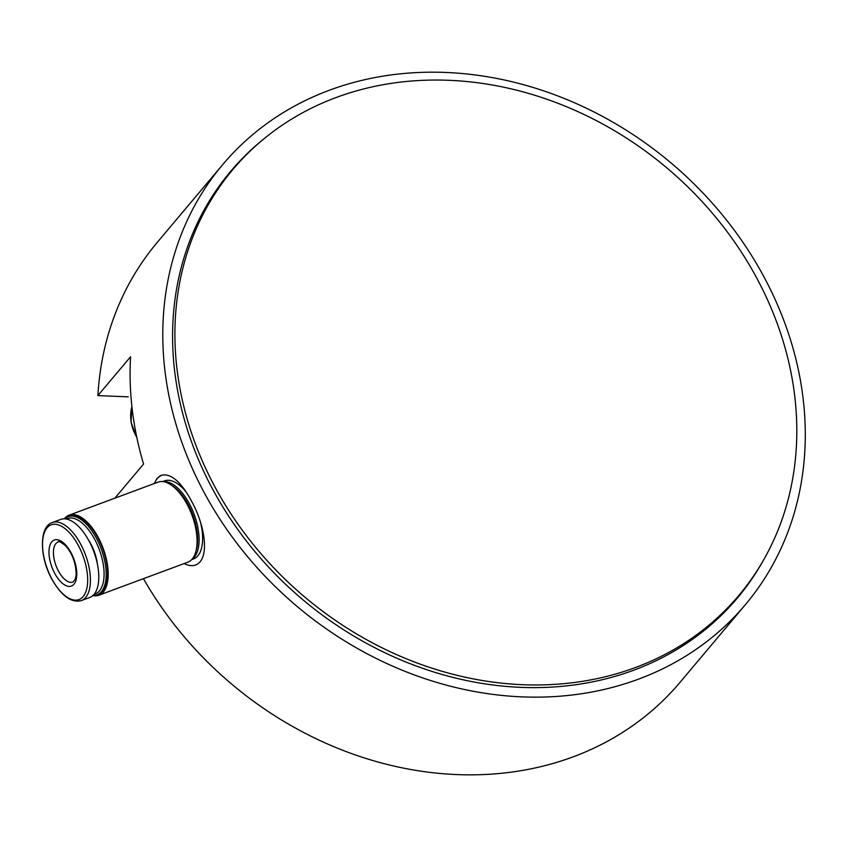 <?xml version="1.0" encoding="UTF-8"?>
<svg xmlns="http://www.w3.org/2000/svg" width="847" height="847" viewBox="0 0 847 847"><rect width="100%" height="100%" fill="white"/><g stroke="black" fill="none" stroke-linecap="round" stroke-linejoin="round"><path stroke-width="1.27" d="M222.613 164.71A341.637 290.034 40.1 0 0 202.412 489.259A341.637 290.034 40.1 0 0 745.445 604.599A341.637 290.034 40.1 0 0 791.807 344.115A341.637 290.034 40.1 0 0 536.723 88.596A341.637 290.034 40.1 0 0 222.613 164.71L157.235 242.411A341.637 290.034 40.1 0 0 97.881 395.591L128.289 396.862M143.45 578.67A341.637 290.034 40.1 0 0 680.067 682.301L745.445 604.599M97.881 395.591L130.565 356.735A341.637 290.034 40.1 0 0 143.566 464.05L114.853 498.184M184.095 563.573A48.046 22.88 -110.4 0 0 194.821 565.235C209.982 560.852 206.022 527.586 191.877 501.773C181.311 481.954 171.147 473.113 161.406 475.241L156.589 478.756M763.952 559.338A331.23 281.204 -139.9 0 1 737.483 597.897A331.23 281.204 -139.9 0 1 210.988 486.072A331.23 281.204 -139.9 0 1 230.585 171.412A331.23 281.204 -139.9 0 1 264.042 138.739M223.439 180.326A331.23 281.204 -139.9 0 1 226.551 177.023M732.634 602.831A331.23 281.204 -139.9 0 1 729.913 606.463M161.459 475.22A48.046 22.88 -110.4 0 0 157.32 478.491A48.046 22.88 -110.4 0 0 154.355 483.51M794.719 395.994A330.69 280.749 40.1 0 0 563.424 105.451A330.69 280.749 40.1 0 0 232.809 169.601A330.69 280.749 40.1 0 0 305.1 597.326A330.69 280.749 40.1 0 0 738.891 595.399A330.69 280.749 40.1 0 0 794.719 395.994M54.526 572.964A24.552 11.689 -110.4 0 0 76.685 576.405A24.552 11.689 -110.4 0 0 57.437 539.751A24.552 11.689 -110.4 0 0 54.526 572.964M81.344 600.597L89.697 597.495A41.641 19.83 -110.4 0 0 93.795 551.556A41.641 19.83 -110.4 0 0 60.709 519.433L52.345 522.535C39.375 526.252 39.195 555.96 51.519 578.533C61.228 595.79 71.169 603.149 81.344 600.597A41.641 19.83 -110.4 0 0 85.431 554.669A41.641 19.83 -110.4 0 0 52.345 522.535M97.352 563.943A28.83 13.721 -110.4 0 0 88.406 539.857M94.229 594.128A40.127 19.11 -110.4 0 0 99.279 549.523A40.127 19.11 -110.4 0 0 66.331 519.031M93.117 595.335A41.641 19.83 -110.4 0 0 97.109 594.742A41.641 19.83 -110.4 0 0 101.195 548.814A41.641 19.83 -110.4 0 0 68.109 516.681A41.641 19.83 -110.4 0 0 64.7 518.84M97.109 594.742L98.506 594.223A41.641 19.83 -110.4 0 0 102.593 548.295A41.641 19.83 -110.4 0 0 69.507 516.162L68.109 516.681M92.842 595.589A42.699 20.339 -110.4 0 0 98.877 595.229A42.699 20.339 -110.4 0 0 103.069 548.115A42.699 20.339 -110.4 0 0 69.136 515.167A42.699 20.339 -110.4 0 0 64.33 518.83M98.877 595.229L187.759 562.217A42.699 20.339 -110.4 0 0 191.951 515.103A42.699 20.339 -110.4 0 0 158.018 482.144L69.136 515.167M195.869 551.461A41.641 19.83 -110.4 0 0 196.028 550.931A41.641 19.83 -110.4 0 0 171.645 485.299A41.641 19.83 -110.4 0 0 171.189 485.003M196.028 550.931L196.335 549.862A40.571 19.322 -110.4 0 0 172.587 485.913L171.645 485.299M192.015 559.211A41.641 19.83 -110.4 0 0 194.122 514.298A41.641 19.83 -110.4 0 0 163.206 481.647M191.623 559.634L193.55 558.925A41.641 19.83 -110.4 0 0 200.591 522.631M186.266 492.234A41.641 19.83 -110.4 0 0 164.551 480.863L162.635 481.572M58.263 570.698A21.355 10.164 -110.4 0 0 72.958 582.08L75.309 579.115L76.166 574.647C75.902 563.054 72.344 553.398 65.494 545.701C60.582 541.868 58.115 540.651 58.094 542.048A21.355 10.164 -110.4 0 0 58.263 570.698M51.551 578.332A39.873 18.983 -110.4 0 0 87.516 583.911A39.873 18.983 -110.4 0 0 56.273 524.388A39.873 18.983 -110.4 0 0 51.551 578.332M136.791 437.243A42.699 36.252 -139.9 0 1 131.899 406.539M726.8 609.766L738.891 595.399M220.718 183.968L232.809 169.601M136.97 438.1L131.031 422.261L131.888 406.401"/></g></svg>
